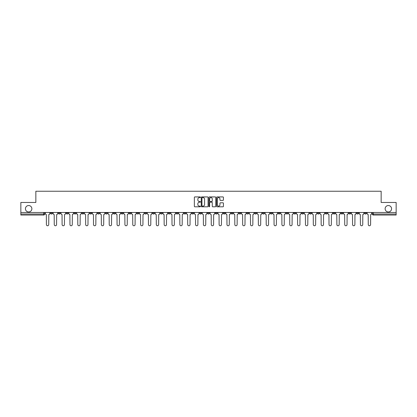 <?xml version="1.0" encoding="UTF-8"?>
<svg xmlns="http://www.w3.org/2000/svg" width="417" height="417" viewBox="0 0 417 417"><rect width="100%" height="100%" fill="white"/><g stroke="black" fill="none" stroke-linecap="round" stroke-linejoin="round"><path stroke-width="0.63" d="M200.447 197.262A0.344 0.344 0 0 0 200.103 196.918L194.854 196.918A0.495 0.495 0 0 0 194.358 197.413L194.358 206.306A0.495 0.495 0 0 0 194.854 206.796L200.103 206.796A0.344 0.344 0 0 0 200.447 206.451A0.344 0.344 0 0 0 200.103 206.107L199.425 206.107A1.579 1.579 0 0 1 197.846 204.523L197.846 203.783A1.579 1.579 0 0 1 199.425 202.203L200.103 202.203A0.344 0.344 0 0 0 200.447 201.859A0.344 0.344 0 0 0 200.103 201.51L199.425 201.51A1.579 1.579 0 0 1 197.846 199.931L197.846 199.19A1.579 1.579 0 0 1 199.425 197.611L200.103 197.611A0.344 0.344 0 0 0 200.447 197.262M385.131 208.75A3.221 3.221 0 0 0 388.352 211.972A3.221 3.221 0 0 0 391.568 208.75A3.221 3.221 0 0 0 388.352 205.529A3.221 3.221 0 0 0 385.131 208.75M25.432 208.75A3.221 3.221 0 0 0 28.648 211.972A3.221 3.221 0 0 0 31.869 208.75A3.221 3.221 0 0 0 28.648 205.529A3.221 3.221 0 0 0 25.432 208.75M309.544 212.477L309.544 213.03L311.562 213.03A1.006 1.006 0 0 1 310.55 214.036A1.006 1.006 0 0 1 309.544 213.03L309.544 212.477M262.444 212.477L262.444 213.03L264.456 213.03A1.006 1.006 0 0 1 263.45 214.036A1.006 1.006 0 0 1 262.444 213.03L262.444 212.477M254.594 212.477L254.594 213.03L256.606 213.03A1.006 1.006 0 0 1 255.6 214.036A1.006 1.006 0 0 1 254.594 213.03L254.594 212.477M207.494 212.477L207.494 213.03L209.506 213.03A1.006 1.006 0 0 1 208.5 214.036A1.006 1.006 0 0 1 207.494 213.03L207.494 212.477M199.644 212.477L199.644 213.03L201.656 213.03A1.006 1.006 0 0 1 200.65 214.036A1.006 1.006 0 0 1 199.644 213.03L199.644 212.477M191.794 212.477L191.794 213.03L193.806 213.03A1.006 1.006 0 0 1 192.8 214.036A1.006 1.006 0 0 1 191.794 213.03L191.794 212.477M176.094 212.477L176.094 213.03L178.106 213.03A1.006 1.006 0 0 1 177.1 214.036A1.006 1.006 0 0 1 176.094 213.03L176.094 212.477M160.394 213.03L160.394 212.477L160.394 213.03A1.006 1.006 0 0 0 161.4 214.036A1.006 1.006 0 0 1 160.394 213.03L162.406 213.03A1.006 1.006 0 0 1 161.4 214.036A1.006 1.006 0 0 0 162.406 213.03L162.406 212.477L162.406 213.03M152.544 213.03L152.544 212.477L152.544 213.03A1.006 1.006 0 0 0 153.55 214.036A1.006 1.006 0 0 1 152.544 213.03L154.556 213.03A1.006 1.006 0 0 1 153.55 214.036M144.694 213.03L144.694 212.477L144.694 213.03A1.006 1.006 0 0 0 145.7 214.036A1.006 1.006 0 0 1 144.694 213.03L146.706 213.03A1.006 1.006 0 0 1 145.7 214.036A1.006 1.006 0 0 0 146.706 213.03L146.706 212.477L146.706 213.03M136.844 212.477L136.844 213.03L138.856 213.03A1.006 1.006 0 0 1 137.85 214.036A1.006 1.006 0 0 1 136.844 213.03L136.844 212.477M128.994 212.477L128.994 213.03L131.006 213.03A1.006 1.006 0 0 1 130 214.036A1.006 1.006 0 0 1 128.994 213.03L128.994 212.477M121.144 212.477L121.144 213.03L123.156 213.03A1.006 1.006 0 0 1 122.15 214.036A1.006 1.006 0 0 1 121.144 213.03L121.144 212.477M113.294 213.03L113.294 212.477L113.294 213.03A1.006 1.006 0 0 0 114.3 214.036A1.006 1.006 0 0 1 113.294 213.03L115.306 213.03A1.006 1.006 0 0 1 114.3 214.036M97.588 213.03L97.588 212.477L97.588 213.03A1.006 1.006 0 0 0 98.6 214.036A1.006 1.006 0 0 1 97.588 213.03L99.606 213.03A1.006 1.006 0 0 1 98.6 214.036A1.006 1.006 0 0 0 99.606 213.03L99.606 212.477L99.606 213.03M89.738 213.03L89.738 212.477L89.738 213.03A1.006 1.006 0 0 0 90.744 214.036A1.006 1.006 0 0 1 89.738 213.03L91.756 213.03A1.006 1.006 0 0 1 90.744 214.036A1.006 1.006 0 0 0 91.756 213.03L91.756 212.477L91.756 213.03M81.888 213.03L81.888 212.477L81.888 213.03A1.006 1.006 0 0 0 82.894 214.036A1.006 1.006 0 0 1 81.888 213.03L83.906 213.03A1.006 1.006 0 0 1 82.894 214.036A1.006 1.006 0 0 0 83.906 213.03L83.906 212.477L83.906 213.03M74.038 213.03L74.038 212.477L74.038 213.03A1.006 1.006 0 0 0 75.044 214.036A1.006 1.006 0 0 1 74.038 213.03L76.056 213.03A1.006 1.006 0 0 1 75.044 214.036M66.188 213.03L66.188 212.477L66.188 213.03A1.006 1.006 0 0 0 67.194 214.036A1.006 1.006 0 0 1 66.188 213.03L68.2 213.03A1.006 1.006 0 0 1 67.194 214.036A1.006 1.006 0 0 0 68.2 213.03L68.2 212.477L68.2 213.03M58.338 213.03L58.338 212.477L58.338 213.03A1.006 1.006 0 0 0 59.344 214.036A1.006 1.006 0 0 1 58.338 213.03L60.35 213.03A1.006 1.006 0 0 1 59.344 214.036A1.006 1.006 0 0 0 60.35 213.03L60.35 212.477L60.35 213.03M222.933 200.4A0.495 0.495 0 0 0 223.429 199.905L223.429 197.413A0.495 0.495 0 0 0 222.933 196.918L217.106 196.918A0.495 0.495 0 0 0 216.611 197.413L216.611 206.306A0.495 0.495 0 0 0 217.106 206.796L222.933 206.796A0.495 0.495 0 0 0 223.429 206.306L223.429 203.287A0.495 0.495 0 0 0 222.933 202.798L220.442 202.798A0.495 0.495 0 0 0 219.947 203.287L219.947 204.783A1.319 1.319 0 0 1 218.628 206.107A1.319 1.319 0 0 1 217.304 204.783L217.304 198.93A1.319 1.319 0 0 1 218.628 197.611A1.319 1.319 0 0 1 219.947 198.93L219.947 199.905A0.495 0.495 0 0 0 220.442 200.4L222.933 200.4M20.85 212.477L20.85 202.464L35.846 202.464L35.846 191.241L381.154 191.241L381.154 202.464L396.15 202.464L396.15 212.477L20.85 212.477L20.85 214.036L44.65 214.036L44.65 212.477L44.65 214.036A1.006 1.006 0 0 1 43.644 215.042L20.85 215.042L20.85 214.036M208.067 197.413A0.495 0.495 0 0 0 207.572 196.918L201.745 196.918A0.495 0.495 0 0 0 201.249 197.413L201.249 206.306A0.495 0.495 0 0 0 201.745 206.796L207.572 206.796A0.495 0.495 0 0 0 208.067 206.306L208.067 197.413M209.428 196.918L215.255 196.918A0.495 0.495 0 0 1 215.751 197.413L215.751 206.306A0.495 0.495 0 0 1 215.255 206.796L212.759 206.796A0.495 0.495 0 0 1 212.269 206.306L212.269 202.698A0.495 0.495 0 0 0 211.773 202.203L210.116 202.203A0.495 0.495 0 0 0 209.626 202.698L209.626 206.451A0.344 0.344 0 0 1 209.277 206.796A0.344 0.344 0 0 1 208.933 206.451L208.933 197.413A0.495 0.495 0 0 1 209.428 196.918M372.35 212.477L372.35 214.036L396.15 214.036L396.15 215.042L373.356 215.042A1.006 1.006 0 0 1 372.35 214.036A1.006 1.006 0 0 0 373.356 215.042L373.356 212.477M396.15 212.477L396.15 214.036M366.512 212.477L366.512 213.03A1.006 1.006 0 0 1 365.506 214.036A1.006 1.006 0 0 1 364.5 213.03L366.512 213.03M364.5 212.477L364.5 213.03M358.662 212.477L358.662 213.03A1.006 1.006 0 0 1 357.656 214.036A1.006 1.006 0 0 1 356.65 213.03L358.662 213.03M356.65 212.477L356.65 213.03M350.812 213.03L350.812 212.477L350.812 213.03A1.006 1.006 0 0 1 349.806 214.036A1.006 1.006 0 0 1 348.8 213.03L350.812 213.03A1.006 1.006 0 0 1 349.806 214.036M348.8 212.477L348.8 213.03M342.962 212.477L342.962 213.03A1.006 1.006 0 0 1 341.956 214.036A1.006 1.006 0 0 1 340.944 213.03A1.006 1.006 0 0 0 341.956 214.036M340.944 212.477L340.944 213.03L342.962 213.03M335.112 212.477L335.112 213.03A1.006 1.006 0 0 1 334.106 214.036A1.006 1.006 0 0 1 333.094 213.03L335.112 213.03A1.006 1.006 0 0 1 334.106 214.036M333.094 212.477L333.094 213.03M327.262 212.477L327.262 213.03A1.006 1.006 0 0 1 326.256 214.036A1.006 1.006 0 0 1 325.244 213.03A1.006 1.006 0 0 0 326.256 214.036M325.244 212.477L325.244 213.03L327.262 213.03M319.412 212.477L319.412 213.03A1.006 1.006 0 0 1 318.4 214.036A1.006 1.006 0 0 1 317.394 213.03L319.412 213.03M317.394 212.477L317.394 213.03M311.562 212.477L311.562 213.03A1.006 1.006 0 0 1 310.55 214.036M303.706 212.477L303.706 213.03A1.006 1.006 0 0 1 302.7 214.036A1.006 1.006 0 0 1 301.694 213.03L303.706 213.03M301.694 212.477L301.694 213.03M295.856 212.477L295.856 213.03A1.006 1.006 0 0 1 294.85 214.036A1.006 1.006 0 0 1 293.844 213.03L295.856 213.03M293.844 212.477L293.844 213.03M288.006 212.477L288.006 213.03A1.006 1.006 0 0 1 287 214.036A1.006 1.006 0 0 1 285.994 213.03A1.006 1.006 0 0 0 287 214.036M285.994 212.477L285.994 213.03L288.006 213.03M280.156 212.477L280.156 213.03A1.006 1.006 0 0 1 279.15 214.036A1.006 1.006 0 0 1 278.144 213.03L280.156 213.03M278.144 212.477L278.144 213.03M272.306 212.477L272.306 213.03A1.006 1.006 0 0 1 271.3 214.036A1.006 1.006 0 0 1 270.294 213.03L272.306 213.03M270.294 212.477L270.294 213.03M264.456 212.477L264.456 213.03M256.606 212.477L256.606 213.03L256.606 212.477M248.756 212.477L248.756 213.03A1.006 1.006 0 0 1 247.75 214.036A1.006 1.006 0 0 1 246.744 213.03L248.756 213.03M246.744 212.477L246.744 213.03M240.906 212.477L240.906 213.03A1.006 1.006 0 0 1 239.9 214.036A1.006 1.006 0 0 1 238.894 213.03L240.906 213.03M238.894 212.477L238.894 213.03M233.056 212.477L233.056 213.03A1.006 1.006 0 0 1 232.05 214.036A1.006 1.006 0 0 1 231.044 213.03L233.056 213.03M231.044 212.477L231.044 213.03M225.206 212.477L225.206 213.03A1.006 1.006 0 0 1 224.2 214.036A1.006 1.006 0 0 1 223.194 213.03L225.206 213.03M223.194 212.477L223.194 213.03M217.356 212.477L217.356 213.03A1.006 1.006 0 0 1 216.35 214.036A1.006 1.006 0 0 1 215.344 213.03L217.356 213.03M215.344 212.477L215.344 213.03M209.506 212.477L209.506 213.03A1.006 1.006 0 0 1 208.5 214.036M201.656 212.477L201.656 213.03M193.806 213.03L193.806 212.477L193.806 213.03A1.006 1.006 0 0 1 192.8 214.036M185.956 212.477L185.956 213.03A1.006 1.006 0 0 1 184.95 214.036A1.006 1.006 0 0 1 183.944 213.03A1.006 1.006 0 0 0 184.95 214.036A1.006 1.006 0 0 0 185.956 213.03L183.944 213.03L183.944 212.477M178.106 213.03L178.106 212.477L178.106 213.03A1.006 1.006 0 0 1 177.1 214.036M170.256 212.477L170.256 213.03A1.006 1.006 0 0 1 169.25 214.036A1.006 1.006 0 0 1 168.244 213.03A1.006 1.006 0 0 0 169.25 214.036M168.244 212.477L168.244 213.03L170.256 213.03M154.556 212.477L154.556 213.03L154.556 212.477M138.856 213.03L138.856 212.477L138.856 213.03A1.006 1.006 0 0 1 137.85 214.036M131.006 213.03L131.006 212.477L131.006 213.03A1.006 1.006 0 0 1 130 214.036M123.156 213.03L123.156 212.477L123.156 213.03A1.006 1.006 0 0 1 122.15 214.036M115.306 212.477L115.306 213.03L115.306 212.477M107.456 213.03L107.456 212.477L107.456 213.03A1.006 1.006 0 0 1 106.45 214.036A1.006 1.006 0 0 1 105.438 213.03L107.456 213.03A1.006 1.006 0 0 1 106.45 214.036M105.438 212.477L105.438 213.03M76.056 212.477L76.056 213.03L76.056 212.477M52.5 212.477L52.5 213.03A1.006 1.006 0 0 1 51.494 214.036A1.006 1.006 0 0 1 50.488 213.03A1.006 1.006 0 0 0 51.494 214.036A1.006 1.006 0 0 0 52.5 213.03L52.5 212.477M50.488 212.477L50.488 213.03L52.5 213.03M43.644 212.477L43.644 215.042A1.006 1.006 0 0 0 44.65 214.036M202.287 197.611A0.344 0.344 0 0 0 201.943 197.955L201.943 205.758A0.344 0.344 0 0 0 202.287 206.107L203.006 206.107A1.579 1.579 0 0 0 204.585 204.523L204.585 199.19A1.579 1.579 0 0 0 203.006 197.611L202.287 197.611M212.269 198.956A1.319 1.319 0 0 0 210.945 197.632A1.319 1.319 0 0 0 209.626 198.956L209.626 201.02A0.495 0.495 0 0 0 210.116 201.51L211.773 201.51A0.495 0.495 0 0 0 212.269 201.02L212.269 198.956M45.333 212.477L45.333 213.53A1.006 1.006 0 0 0 46.339 214.536L46.412 224.601A1.157 1.157 0 0 0 47.569 225.759A1.157 1.157 0 0 0 48.726 224.601L48.805 214.536A1.006 1.006 0 0 0 49.811 213.53L49.811 212.477M53.183 212.477L53.183 213.53A1.006 1.006 0 0 0 54.189 214.536L54.262 224.601A1.157 1.157 0 0 0 55.419 225.759A1.157 1.157 0 0 0 56.576 224.601L56.655 214.536A1.006 1.006 0 0 0 57.661 213.53L57.661 212.477M61.033 212.477L61.033 213.53A1.006 1.006 0 0 0 62.039 214.536L62.112 224.601A1.157 1.157 0 0 0 63.269 225.759A1.157 1.157 0 0 0 64.426 224.601L64.505 214.536A1.006 1.006 0 0 0 65.511 213.53L65.511 212.477M68.883 212.477L68.883 213.53A1.006 1.006 0 0 0 69.889 214.536L69.962 224.601A1.157 1.157 0 0 0 71.119 225.759A1.157 1.157 0 0 0 72.277 224.601L72.355 214.536A1.006 1.006 0 0 0 73.361 213.53L73.361 212.477M76.733 212.477L76.733 213.53A1.006 1.006 0 0 0 77.739 214.536L77.812 224.601A1.157 1.157 0 0 0 78.969 225.759A1.157 1.157 0 0 0 80.127 224.601L80.205 214.536A1.006 1.006 0 0 0 81.211 213.53L81.211 212.477M84.583 212.477L84.583 213.53A1.006 1.006 0 0 0 85.589 214.536L85.662 224.601A1.157 1.157 0 0 0 86.819 225.759A1.157 1.157 0 0 0 87.982 224.601L88.055 214.536A1.006 1.006 0 0 0 89.061 213.53L89.061 212.477M92.433 212.477L92.433 213.53A1.006 1.006 0 0 0 93.439 214.536L93.512 224.601A1.157 1.157 0 0 0 94.675 225.759A1.157 1.157 0 0 0 95.832 224.601L95.905 214.536A1.006 1.006 0 0 0 96.911 213.53L96.911 212.477M100.283 212.477L100.283 213.53A1.006 1.006 0 0 0 101.289 214.536L101.367 224.601A1.157 1.157 0 0 0 102.525 225.759A1.157 1.157 0 0 0 103.682 224.601L103.755 214.536A1.006 1.006 0 0 0 104.761 213.53L104.761 212.477M108.133 212.477L108.133 213.53A1.006 1.006 0 0 0 109.139 214.536L109.218 224.601A1.157 1.157 0 0 0 110.375 225.759A1.157 1.157 0 0 0 111.532 224.601L111.605 214.536A1.006 1.006 0 0 0 112.611 213.53L112.611 212.477M115.983 212.477L115.983 213.53A1.006 1.006 0 0 0 116.989 214.536L117.068 224.601A1.157 1.157 0 0 0 118.225 225.759A1.157 1.157 0 0 0 119.382 224.601L119.455 214.536A1.006 1.006 0 0 0 120.461 213.53L120.461 212.477M123.833 212.477L123.833 213.53A1.006 1.006 0 0 0 124.839 214.536L124.918 224.601A1.157 1.157 0 0 0 126.075 225.759A1.157 1.157 0 0 0 127.232 224.601L127.305 214.536A1.006 1.006 0 0 0 128.311 213.53L128.311 212.477M131.683 212.477L131.683 213.53A1.006 1.006 0 0 0 132.689 214.536L132.768 224.601A1.157 1.157 0 0 0 133.925 225.759A1.157 1.157 0 0 0 135.082 224.601L135.155 214.536A1.006 1.006 0 0 0 136.161 213.53L136.161 212.477M139.533 212.477L139.533 213.53A1.006 1.006 0 0 0 140.539 214.536L140.618 224.601A1.157 1.157 0 0 0 141.775 225.759A1.157 1.157 0 0 0 142.932 224.601L143.005 214.536A1.006 1.006 0 0 0 144.011 213.53L144.011 212.477M147.383 212.477L147.383 213.53A1.006 1.006 0 0 0 148.389 214.536L148.468 224.601A1.157 1.157 0 0 0 149.625 225.759A1.157 1.157 0 0 0 150.782 224.601L150.855 214.536A1.006 1.006 0 0 0 151.861 213.53L151.861 212.477M155.233 212.477L155.233 213.53A1.006 1.006 0 0 0 156.239 214.536L156.318 224.601A1.157 1.157 0 0 0 157.475 225.759A1.157 1.157 0 0 0 158.632 224.601L158.705 214.536A1.006 1.006 0 0 0 159.711 213.53L159.711 212.477M163.083 212.477L163.083 213.53A1.006 1.006 0 0 0 164.09 214.536L164.168 224.601A1.157 1.157 0 0 0 165.325 225.759A1.157 1.157 0 0 0 166.482 224.601L166.555 214.536A1.006 1.006 0 0 0 167.561 213.53L167.561 212.477M170.934 212.477L170.934 213.53A1.006 1.006 0 0 0 171.94 214.536L172.018 224.601A1.157 1.157 0 0 0 173.175 225.759A1.157 1.157 0 0 0 174.332 224.601L174.405 214.536A1.006 1.006 0 0 0 175.411 213.53L175.411 212.477M178.784 212.477L178.784 213.53A1.006 1.006 0 0 0 179.79 214.536L179.868 224.601A1.157 1.157 0 0 0 181.025 225.759A1.157 1.157 0 0 0 182.182 224.601L182.255 214.536A1.006 1.006 0 0 0 183.261 213.53L183.261 212.477M186.634 212.477L186.634 213.53A1.006 1.006 0 0 0 187.64 214.536L187.718 224.601A1.157 1.157 0 0 0 188.875 225.759A1.157 1.157 0 0 0 190.032 224.601L190.105 214.536A1.006 1.006 0 0 0 191.116 213.53L191.116 212.477M194.484 212.477L194.484 213.53A1.006 1.006 0 0 0 195.49 214.536L195.568 224.601A1.157 1.157 0 0 0 196.725 225.759A1.157 1.157 0 0 0 197.882 224.601L197.955 214.536A1.006 1.006 0 0 0 198.966 213.53L198.966 212.477M202.334 212.477L202.334 213.53A1.006 1.006 0 0 0 203.34 214.536L203.418 224.601A1.157 1.157 0 0 0 204.575 225.759A1.157 1.157 0 0 0 205.732 224.601L205.81 214.536A1.006 1.006 0 0 0 206.816 213.53L206.816 212.477M210.184 212.477L210.184 213.53A1.006 1.006 0 0 0 211.19 214.536L211.268 224.601A1.157 1.157 0 0 0 212.425 225.759A1.157 1.157 0 0 0 213.582 224.601L213.66 214.536A1.006 1.006 0 0 0 214.666 213.53L214.666 212.477M218.034 212.477L218.034 213.53A1.006 1.006 0 0 0 219.045 214.536L219.118 224.601A1.157 1.157 0 0 0 220.275 225.759A1.157 1.157 0 0 0 221.432 224.601L221.51 214.536A1.006 1.006 0 0 0 222.516 213.53L222.516 212.477M225.884 212.477L225.884 213.53A1.006 1.006 0 0 0 226.895 214.536L226.968 224.601A1.157 1.157 0 0 0 228.125 225.759A1.157 1.157 0 0 0 229.282 224.601L229.36 214.536A1.006 1.006 0 0 0 230.366 213.53L230.366 212.477M233.739 212.477L233.739 213.53A1.006 1.006 0 0 0 234.745 214.536L234.818 224.601A1.157 1.157 0 0 0 235.975 225.759A1.157 1.157 0 0 0 237.132 224.601L237.21 214.536A1.006 1.006 0 0 0 238.216 213.53L238.216 212.477M241.589 212.477L241.589 213.53A1.006 1.006 0 0 0 242.595 214.536L242.668 224.601A1.157 1.157 0 0 0 243.825 225.759A1.157 1.157 0 0 0 244.982 224.601L245.06 214.536A1.006 1.006 0 0 0 246.066 213.53L246.066 212.477M249.439 212.477L249.439 213.53A1.006 1.006 0 0 0 250.445 214.536L250.518 224.601A1.157 1.157 0 0 0 251.675 225.759A1.157 1.157 0 0 0 252.832 224.601L252.91 214.536A1.006 1.006 0 0 0 253.917 213.53L253.917 212.477M257.289 212.477L257.289 213.53A1.006 1.006 0 0 0 258.295 214.536L258.368 224.601A1.157 1.157 0 0 0 259.525 225.759A1.157 1.157 0 0 0 260.682 224.601L260.761 214.536A1.006 1.006 0 0 0 261.767 213.53L261.767 212.477M265.139 212.477L265.139 213.53A1.006 1.006 0 0 0 266.145 214.536L266.218 224.601A1.157 1.157 0 0 0 267.375 225.759A1.157 1.157 0 0 0 268.532 224.601L268.611 214.536A1.006 1.006 0 0 0 269.617 213.53L269.617 212.477M272.989 212.477L272.989 213.53A1.006 1.006 0 0 0 273.995 214.536L274.068 224.601A1.157 1.157 0 0 0 275.225 225.759A1.157 1.157 0 0 0 276.382 224.601L276.461 214.536A1.006 1.006 0 0 0 277.467 213.53L277.467 212.477M280.839 212.477L280.839 213.53A1.006 1.006 0 0 0 281.845 214.536L281.918 224.601A1.157 1.157 0 0 0 283.075 225.759A1.157 1.157 0 0 0 284.232 224.601L284.311 214.536A1.006 1.006 0 0 0 285.317 213.53L285.317 212.477M288.689 212.477L288.689 213.53A1.006 1.006 0 0 0 289.695 214.536L289.768 224.601A1.157 1.157 0 0 0 290.925 225.759A1.157 1.157 0 0 0 292.082 224.601L292.161 214.536A1.006 1.006 0 0 0 293.167 213.53L293.167 212.477M296.539 212.477L296.539 213.53A1.006 1.006 0 0 0 297.545 214.536L297.618 224.601A1.157 1.157 0 0 0 298.775 225.759A1.157 1.157 0 0 0 299.932 224.601L300.011 214.536A1.006 1.006 0 0 0 301.017 213.53L301.017 212.477M304.389 212.477L304.389 213.53A1.006 1.006 0 0 0 305.395 214.536L305.468 224.601A1.157 1.157 0 0 0 306.625 225.759A1.157 1.157 0 0 0 307.782 224.601L307.861 214.536A1.006 1.006 0 0 0 308.867 213.53L308.867 212.477M312.239 212.477L312.239 213.53A1.006 1.006 0 0 0 313.245 214.536L313.318 224.601A1.157 1.157 0 0 0 314.475 225.759A1.157 1.157 0 0 0 315.633 224.601L315.711 214.536A1.006 1.006 0 0 0 316.717 213.53L316.717 212.477M320.089 212.477L320.089 213.53A1.006 1.006 0 0 0 321.095 214.536L321.168 224.601A1.157 1.157 0 0 0 322.325 225.759A1.157 1.157 0 0 0 323.488 224.601L323.561 214.536A1.006 1.006 0 0 0 324.567 213.53L324.567 212.477M327.939 212.477L327.939 213.53A1.006 1.006 0 0 0 328.945 214.536L329.018 224.601A1.157 1.157 0 0 0 330.181 225.759A1.157 1.157 0 0 0 331.338 224.601L331.411 214.536A1.006 1.006 0 0 0 332.417 213.53L332.417 212.477M335.789 212.477L335.789 213.53A1.006 1.006 0 0 0 336.795 214.536L336.873 224.601A1.157 1.157 0 0 0 338.031 225.759A1.157 1.157 0 0 0 339.188 224.601L339.261 214.536A1.006 1.006 0 0 0 340.267 213.53L340.267 212.477M343.639 212.477L343.639 213.53A1.006 1.006 0 0 0 344.645 214.536L344.723 224.601A1.157 1.157 0 0 0 345.881 225.759A1.157 1.157 0 0 0 347.038 224.601L347.111 214.536A1.006 1.006 0 0 0 348.117 213.53L348.117 212.477M351.489 212.477L351.489 213.53A1.006 1.006 0 0 0 352.495 214.536L352.573 224.601A1.157 1.157 0 0 0 353.731 225.759A1.157 1.157 0 0 0 354.888 224.601L354.961 214.536A1.006 1.006 0 0 0 355.967 213.53L355.967 212.477M359.339 212.477L359.339 213.53A1.006 1.006 0 0 0 360.345 214.536L360.424 224.601A1.157 1.157 0 0 0 361.581 225.759A1.157 1.157 0 0 0 362.738 224.601L362.811 214.536A1.006 1.006 0 0 0 363.817 213.53L363.817 212.477M367.189 212.477L367.189 213.53A1.006 1.006 0 0 0 368.195 214.536L368.274 224.601A1.157 1.157 0 0 0 369.431 225.759A1.157 1.157 0 0 0 370.588 224.601L370.661 214.536A1.006 1.006 0 0 0 371.667 213.53L371.667 212.477"/></g></svg>
